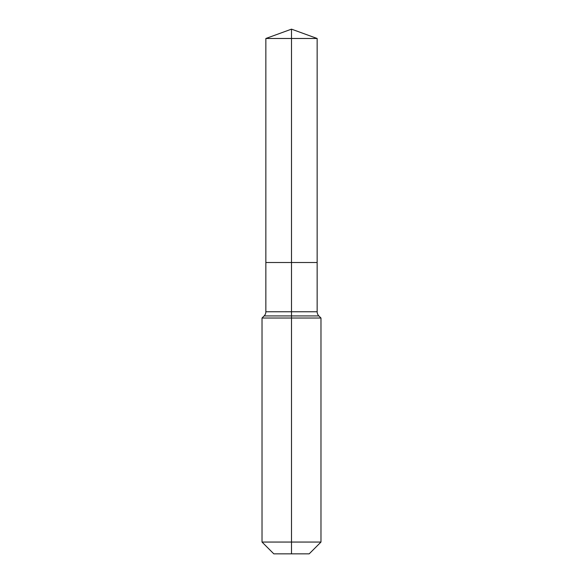 <?xml version="1.0" encoding="UTF-8"?>
<svg xmlns="http://www.w3.org/2000/svg" width="583" height="583" viewBox="0 0 583 583"><rect width="100%" height="100%" fill="white"/><g stroke="black" fill="none" stroke-linecap="round" stroke-linejoin="round"><path stroke-width="0.87" d="M262.022 542.059L320.978 542.059L309.187 553.85L273.813 553.85L262.022 542.059L262.022 318.026L291.5 318.026L291.5 315.928L264.128 315.928A5.896 5.896 0 0 0 265.855 311.759L265.855 262.51L291.5 262.51L291.5 38.485L317.145 38.485L291.5 29.15L291.5 38.485L265.855 38.485L265.855 262.51L317.145 262.51L317.145 38.485M318.872 315.928L291.5 315.928L291.5 262.51L317.145 262.51L317.145 311.759A5.896 5.896 0 0 0 318.872 315.928L320.978 318.026L291.5 318.026L291.5 553.85M265.855 311.759L317.145 311.759M291.5 29.15L265.855 38.485M320.978 542.059L320.978 318.026M264.128 315.928L262.022 318.026"/></g></svg>

